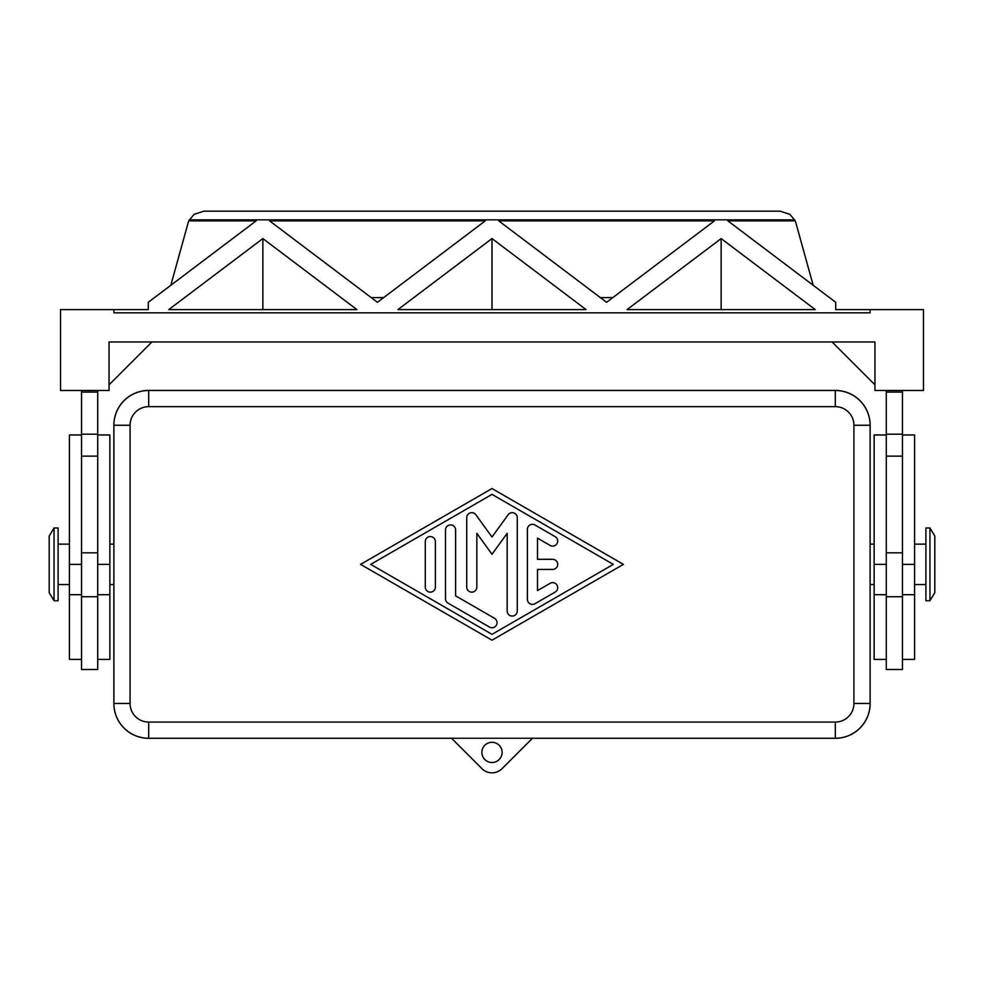 <?xml version="1.0" encoding="UTF-8"?>
<svg xmlns="http://www.w3.org/2000/svg" width="984" height="984" viewBox="0 0 984 984"><rect width="100%" height="100%" fill="white"/><g stroke="black" fill="none" stroke-linecap="round" stroke-linejoin="round"><path stroke-width="1.48" d="M502.111 752.403A10.111 10.111 0 0 1 492 762.514A10.111 10.111 0 0 1 481.889 752.403A10.111 10.111 0 0 1 492 742.293A10.111 10.111 0 0 1 502.111 752.403M870.139 584.582L870.139 703.511A34.772 34.772 0 0 1 835.367 738.295L532.393 738.295M451.607 738.295L148.633 738.295A34.772 34.772 0 0 1 113.861 703.511L113.861 584.582M113.861 544.152L113.861 425.223A34.772 34.772 0 0 1 148.633 390.439L835.367 390.439A34.772 34.772 0 0 1 870.139 425.223L870.139 544.152M929.941 527.977L934.8 536.059L934.8 592.676L929.941 600.757L925.907 600.757L925.907 527.977L929.941 527.977L929.941 600.757M870.102 544.152L874.136 544.152M874.136 584.582L870.102 584.582M54.059 527.977L49.2 536.059L49.2 592.676L54.059 600.757L58.093 600.757L58.093 527.977L54.059 527.977L54.059 600.757M113.898 544.152L109.864 544.152M109.864 584.582L113.898 584.582M914.579 544.152L925.907 544.152M925.907 584.582L914.579 584.582M886.276 434.965L874.136 434.965L874.136 659.403L886.276 659.403M902.451 659.403L914.579 659.403L914.579 434.965L902.451 434.965M886.276 669.501L902.451 669.501L902.451 596.722L886.276 596.722L886.276 669.501M69.421 544.152L58.093 544.152M58.093 584.582L69.421 584.582M97.724 434.965L109.864 434.965L109.864 659.403L97.724 659.403M81.549 659.403L69.421 659.403L69.421 434.965L81.549 434.965M81.549 596.722L81.549 669.501L97.724 669.501L97.724 596.722L81.549 596.722L81.549 552.823L97.724 552.823L97.724 596.722M170.81 285.286L188.288 222.286A16.175 15.621 180 0 1 188.756 220.871L194.057 214.315L203.909 211.166L780.091 211.166L789.943 214.315L795.244 220.871A16.175 15.621 180 0 1 795.712 222.286L813.19 285.286M527.387 599.354L527.387 529.38A5.055 5.055 0 0 1 534.964 525.001L555.185 536.674A5.055 5.055 0 0 1 557.03 543.574A5.055 5.055 0 0 1 550.13 545.431L537.498 538.137L537.498 559.318L552.664 559.318A5.055 5.055 0 0 1 557.707 564.373A5.055 5.055 0 0 1 552.664 569.416L537.498 569.416L537.498 590.597L550.13 583.315A5.055 5.055 0 0 1 557.03 585.16A5.055 5.055 0 0 1 555.185 592.061L534.964 603.733A5.055 5.055 0 0 1 527.387 599.354M425.272 541.63A5.055 5.055 0 0 1 430.328 536.575A5.055 5.055 0 0 1 435.383 541.63L435.383 587.104A5.055 5.055 0 0 1 430.328 592.159A5.055 5.055 0 0 1 425.272 587.104L425.272 541.63M370.685 564.373L492 634.348L613.315 564.373L492 494.386L370.685 564.373M492 640.19L360.574 564.373L492 488.544L623.426 564.373L492 640.19M445.494 598.764L445.494 529.97A5.055 5.055 0 0 1 450.549 524.915A5.055 5.055 0 0 1 455.604 529.97L455.604 595.849L494.522 618.309A5.055 5.055 0 0 1 496.379 625.209A5.055 5.055 0 0 1 489.478 627.066L448.027 603.143A5.055 5.055 0 0 1 445.494 598.764M507.166 533.316L492 554.263L476.834 533.316L476.834 587.104A5.055 5.055 0 0 1 471.779 592.159A5.055 5.055 0 0 1 466.724 587.104L466.724 517.719A5.055 5.055 0 0 1 475.875 514.755L492 537.018L508.125 514.755A5.055 5.055 0 0 1 517.277 517.719L517.277 611.015A5.055 5.055 0 0 1 512.221 616.07A5.055 5.055 0 0 1 507.166 611.015L507.166 533.316M795.244 220.871L727.877 220.871L835.724 302.297L835.724 309.603L870.102 309.603L870.102 312.838L113.898 312.838L113.898 309.603L148.276 309.603L148.276 302.297L256.123 220.871L188.756 220.871M794.691 219.838L189.309 219.838M269.567 220.871L377.425 302.297L485.272 220.871L269.567 220.871M168.756 309.603L356.934 309.603L262.851 238.571L168.756 309.603M586.095 309.603L492 238.571L397.905 309.603L586.095 309.603M815.244 309.603L721.149 238.571L627.066 309.603L815.244 309.603M606.574 302.297L714.433 220.871L498.728 220.871L606.574 302.297M262.851 238.571L262.851 309.603M151.917 341.952L109.052 384.818L109.052 390.488L60.528 390.488L60.528 309.603L113.898 309.603M109.052 390.488L109.052 341.952L874.948 341.952L874.948 390.488L923.472 390.488L923.472 309.603L870.102 309.603M721.149 238.571L721.149 309.603M492 238.571L492 309.603M81.549 390.488L81.549 552.823M874.948 384.818L832.083 341.952M902.451 390.488L902.451 596.722M886.276 390.488L886.276 596.722M97.724 390.488L97.724 552.823M81.549 392.099L97.724 392.099M902.451 392.099L886.276 392.099M148.682 390.488A34.772 34.772 0 0 0 113.898 425.26L113.898 703.474A34.772 34.772 0 0 0 148.682 738.258L835.318 738.258A34.772 34.772 0 0 0 870.102 703.474L870.102 425.26A34.772 34.772 0 0 0 835.318 390.488L148.682 390.488L148.682 406.663L835.318 406.663A18.598 18.598 0 0 1 853.928 425.26L870.102 425.26M532.442 738.258L502.012 768.689A14.157 14.157 0 0 1 481.988 768.689L451.558 738.258M859.918 400.673A34.772 34.772 0 0 0 835.318 390.488L835.318 406.663M853.928 425.26L853.928 703.474A18.598 18.598 0 0 1 835.318 722.071L835.318 738.258M859.918 728.062A34.772 34.772 0 0 0 870.102 703.474L853.928 703.474M835.318 722.071L148.682 722.071A18.598 18.598 0 0 1 130.072 703.474L113.898 703.474M124.082 728.062A34.772 34.772 0 0 0 148.682 738.258L148.682 722.071M130.072 703.474L130.072 425.26A18.598 18.598 0 0 1 148.682 406.663M124.082 400.673A34.772 34.772 0 0 0 113.898 425.26L130.072 425.26M902.451 564.373L914.579 564.373M109.864 564.373L97.724 564.373M383.625 297.611L371.226 297.611M612.774 297.611L600.375 297.611M81.549 434.19L97.724 434.19M81.549 456.121L97.724 456.121M81.549 564.373L69.421 564.373M902.451 434.19L886.276 434.19M902.451 456.121L886.276 456.121M902.451 552.823L886.276 552.823M874.136 564.373L886.276 564.373M874.136 594.693L886.276 594.693M69.421 594.693L81.549 594.693M97.724 594.693L109.864 594.693M902.451 594.693L914.579 594.693"/></g></svg>
